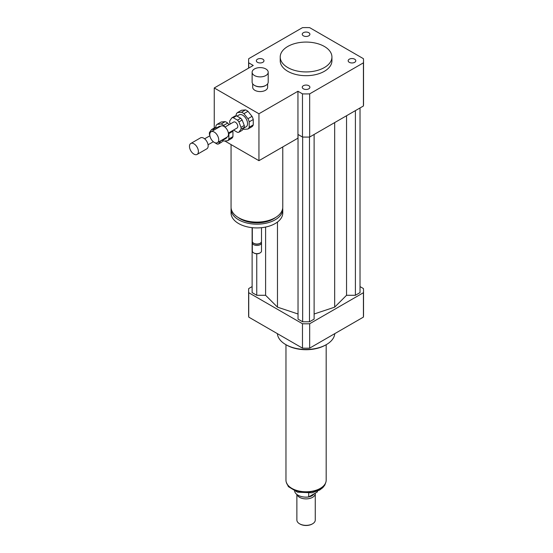 <?xml version="1.0" encoding="UTF-8"?>
<svg xmlns="http://www.w3.org/2000/svg" width="553" height="553" viewBox="0 0 553 553"><rect width="100%" height="100%" fill="white"/><g stroke="black" fill="none" stroke-linecap="round" stroke-linejoin="round"><path stroke-width="0.83" d="M349.282 59.199A3.823 2.205 180 0 1 353.443 58.722A3.823 2.205 180 0 1 355.8 60.754A3.823 2.205 180 0 1 351.985 62.959A3.823 2.205 180 0 1 348.162 60.761A3.823 2.205 180 0 1 349.282 59.199M308.774 85.701A3.823 2.205 180 0 1 309.894 87.263A3.823 2.205 180 0 1 306.072 89.468A3.823 2.205 180 0 1 302.256 87.263A3.823 2.205 180 0 1 304.613 85.224A3.823 2.205 180 0 1 308.774 85.701M262.862 62.316A3.823 2.205 180 0 1 258.7 62.793A3.823 2.205 180 0 1 256.343 60.761A3.823 2.205 180 0 1 260.166 58.556A3.823 2.205 180 0 1 263.981 60.754A3.823 2.205 180 0 1 262.862 62.316M303.376 35.814A3.823 2.205 180 0 1 302.256 34.251A3.823 2.205 180 0 1 306.072 32.046A3.823 2.205 180 0 1 309.894 34.251A3.823 2.205 180 0 1 307.537 36.291A3.823 2.205 180 0 1 303.376 35.814M265.848 68.966A8.046 4.645 180 0 1 268.205 72.249A8.046 4.645 180 0 1 260.166 76.895A8.046 4.645 180 0 1 252.12 72.249A8.046 4.645 180 0 1 257.083 67.957A8.046 4.645 180 0 1 265.848 68.966M268.205 72.249L268.205 82.1A8.046 4.645 180 0 1 265.848 85.383A8.046 4.645 180 0 1 254.477 85.383A8.046 4.645 180 0 1 252.12 82.1L252.12 72.249M265.64 85.501A7.472 4.313 180 0 1 265.447 85.618A7.472 4.313 180 0 1 254.885 85.618A7.472 4.313 180 0 1 254.684 85.501M267.631 83.828L267.631 87.263A7.472 4.313 180 0 1 260.166 91.577A7.472 4.313 180 0 1 252.693 87.263L252.693 83.828M282.77 146.925L282.77 207.175A25.853 14.931 180 0 1 275.194 217.73A25.853 14.931 180 0 1 247.018 220.965A25.853 14.931 180 0 1 231.057 207.175L231.057 144.582M275.788 217.377A23.558 13.604 180 0 1 273.569 218.857A23.558 13.604 180 0 1 238.039 217.377M282.707 208.204A25.853 14.931 180 0 1 282.77 209.241A25.853 14.931 180 0 1 275.194 219.797A25.853 14.931 180 0 1 247.018 223.032A25.853 14.931 180 0 1 231.057 209.241A25.853 14.931 180 0 1 231.119 208.204M282.77 209.241L282.77 212.995A25.853 14.931 180 0 1 275.194 223.55A25.853 14.931 180 0 1 247.018 226.785A25.853 14.931 180 0 1 231.057 212.995L231.057 209.241M261.507 227.684L261.507 241.378A4.597 2.654 180 0 1 260.166 243.251A4.597 2.654 180 0 1 253.661 243.251A4.597 2.654 180 0 1 252.313 241.378L252.313 227.684M259.551 243.603L260.166 243.251L259.551 243.603A3.733 2.157 180 0 1 254.269 243.603L253.661 243.251M261.348 242.076A4.597 2.654 180 0 1 261.507 242.781A4.597 2.654 180 0 1 260.166 244.661A4.597 2.654 180 0 1 255.154 245.235A4.597 2.654 180 0 1 252.313 242.781A4.597 2.654 180 0 1 252.479 242.076M261.507 242.781L261.507 250.993A4.597 2.654 180 0 1 260.166 252.866A4.597 2.654 180 0 1 253.661 252.866A4.597 2.654 180 0 1 252.313 250.993L252.313 242.781M259.945 252.984A4.023 2.323 180 0 1 259.758 253.101L260.166 252.866L259.758 253.101A4.023 2.323 180 0 1 254.069 253.101A4.023 2.323 180 0 1 253.882 252.984M214.253 128.006L214.253 87.968L253.253 65.448L248.726 62.835A57.457 33.173 180 0 1 248.615 60.754A57.457 33.173 180 0 1 248.726 58.68L302.477 27.65A57.457 33.173 180 0 1 309.673 27.65L363.418 58.68A57.457 33.173 180 0 1 363.528 60.754L363.528 103.916A57.457 33.173 180 0 1 363.418 105.996L309.673 137.026A57.457 33.173 180 0 1 302.477 137.026L302.477 93.865L297.949 91.252L258.942 113.766L258.942 160.681L224.822 140.98M297.949 91.252L297.949 138.167L258.942 160.681M214.253 87.968L258.942 113.766M248.726 68.06L248.726 62.835M302.477 137.026L297.949 134.414M324.355 46.452A25.853 14.931 180 0 1 331.931 57.007A25.853 14.931 180 0 1 306.072 71.931A25.853 14.931 180 0 1 280.219 57.007A25.853 14.931 180 0 1 296.18 43.21A25.853 14.931 180 0 1 324.355 46.452M331.931 57.007L331.931 60.754A25.853 14.931 180 0 1 306.072 75.685A25.853 14.931 180 0 1 280.219 60.754L280.219 57.007M309.673 137.026L309.673 93.865A57.457 33.173 180 0 1 302.477 93.865M363.528 60.754A57.457 33.173 180 0 1 363.418 62.835L309.673 93.865M363.418 105.996L363.418 62.835M334.772 333.646A28.728 16.583 180 0 1 326.388 344.588A28.728 16.583 180 0 1 285.756 344.588A28.728 16.583 180 0 1 277.378 333.646M325.572 345.051L326.388 344.588L325.572 345.051A27.581 15.919 180 0 1 286.572 345.051L285.756 344.588M252.12 286.599L248.726 288.555A57.457 33.173 0 0 0 248.615 290.636A57.457 33.173 0 0 0 248.726 292.71L302.477 323.74A57.457 33.173 0 0 0 309.673 323.74L363.418 292.71A57.457 33.173 0 0 0 363.528 290.636A57.457 33.173 0 0 0 363.418 288.555L360.024 286.599M314.118 314L334.676 307.15L346.544 295.281L355.399 295.281L360.024 292.606L360.024 107.953M298.032 134.462L298.032 319.109L302.657 321.784L309.486 321.784L314.118 319.109L314.118 134.462M252.12 227.663L252.12 292.606L256.751 295.281L265.599 295.281L277.475 307.15L298.032 314M363.418 292.71L363.418 317.104A57.457 33.173 0 0 0 363.528 315.03L363.528 290.636M248.615 290.636L248.615 315.03A57.457 33.173 0 0 0 248.726 317.104L302.477 348.134A57.457 33.173 0 0 0 309.673 348.134L363.418 317.104M248.726 292.71L248.726 317.104M302.477 323.74L302.477 348.134M309.673 323.74L309.673 348.134M256.751 295.281L256.751 253.779M265.599 295.281L265.599 227.048M277.475 307.15L277.475 222.043M334.676 307.15L334.676 122.586M309.486 321.784L309.486 137.033M302.657 321.784L302.657 137.033M355.399 295.281L355.399 110.628M346.544 295.281L346.544 115.736M317.263 491.237L317.263 492.004L308.698 496.947L308.698 493.255M294.638 491.126A11.489 6.636 0 0 0 308.698 496.947M317.263 492.004A11.489 6.636 0 0 0 317.512 491.126M299.781 523.912A8.62 4.977 0 0 0 299.982 524.03A8.62 4.977 0 0 0 312.169 524.03A8.62 4.977 0 0 0 312.362 523.912M296.878 494.465L296.878 520.041A9.194 5.309 0 0 0 299.574 523.795A9.194 5.309 0 0 0 312.576 523.795A9.194 5.309 0 0 0 315.265 520.041L315.265 493.58A9.194 5.309 0 0 0 315.238 493.172M297.051 494.596A9.194 5.309 0 0 0 306.956 498.868A9.194 5.309 0 0 0 315.265 493.58M303.784 496.988A8.33 4.811 0 0 0 308.36 496.988M308.747 496.919A8.33 4.811 0 0 0 313.966 493.905M285.963 344.706L285.963 480.163A20.108 11.613 0 0 0 306.072 491.776A20.108 11.613 0 0 0 326.18 480.163L326.18 344.699M236.518 115.833L240.742 118.273L237.493 120.146L233.269 117.713L236.518 115.833A8.046 4.645 60 0 0 235.115 115.957L231.859 117.837L229.751 120.837A8.046 4.645 60 0 0 229.751 122.718L230.248 124.01M244.26 127.342L242.152 130.342L238.896 132.222L241.011 129.215L244.26 127.342A8.046 4.645 60 0 0 244.26 125.462L241.011 127.342L238.896 121.902L242.152 120.022L244.26 125.462M233.546 130.066L237.493 132.347A8.046 4.645 60 0 0 238.896 132.222M240.742 118.273A8.046 4.645 60 0 1 242.152 120.022M237.493 120.146A8.046 4.645 60 0 1 238.896 121.902M231.859 117.837A8.046 4.645 60 0 1 233.269 117.713M241.011 127.342A8.046 4.645 60 0 1 241.011 129.215M249.196 121.867L253.253 119.517L253.253 124.909L249.196 127.252L249.196 121.867A9.767 5.641 60 0 0 247.965 118.695L243.921 113.669L247.986 111.319L252.03 116.351L247.965 118.695M245.525 109.902L241.461 112.245L237.424 112.612L241.481 110.261L245.525 109.902A9.767 5.641 60 0 1 247.986 111.319M237.424 112.612A9.767 5.641 60 0 0 236.193 114.36L236.193 115.812M243.092 129.001A9.767 5.641 60 0 0 243.921 129.361L247.965 129.001L252.03 126.658A9.767 5.641 60 0 0 253.253 124.909M249.196 127.252A9.767 5.641 60 0 1 247.965 129.001M241.461 112.245A9.767 5.641 60 0 1 243.921 113.669M237.016 116.123L239.249 114.837A6.892 3.982 60 0 1 246.14 118.819A6.892 3.982 60 0 1 246.14 126.775L243.638 128.22M252.03 116.351A9.767 5.641 60 0 1 253.253 119.517M209.787 134.649A6.318 3.65 60 0 1 211.094 131.752A6.318 3.65 60 0 1 217.412 135.402A6.318 3.65 60 0 1 217.412 142.702A6.318 3.65 60 0 1 212.546 141.008A6.318 3.65 60 0 1 209.787 134.649M211.094 131.752L220.841 126.125A6.318 3.65 60 0 1 227.165 129.768A6.318 3.65 60 0 1 227.165 137.068L217.412 142.702M224.926 127.079L233.656 122.04A3.449 1.991 60 0 1 237.106 124.031A3.449 1.991 60 0 1 237.106 128.013L228.375 133.052M214.025 130.059L212.953 129.437L216.202 127.563A8.046 4.645 60 0 0 214.799 127.688L211.55 129.568L209.435 132.568A8.046 4.645 60 0 0 209.435 134.448L209.836 135.485M223.944 139.066L221.836 142.073L218.587 143.946L220.695 140.946L223.944 139.066A8.046 4.645 60 0 0 223.965 138.921M216.202 127.563L217.274 128.178M213.23 141.796L217.177 144.077A8.046 4.645 60 0 0 218.587 143.946M211.55 129.568A8.046 4.645 60 0 1 212.953 129.437M228.88 133.591L232.944 131.248L232.944 136.639L228.88 138.983L228.88 133.591A9.767 5.641 60 0 0 228.672 132.879M225.209 121.632L221.152 123.976L217.108 124.335L221.172 121.992L225.209 121.632A9.767 5.641 60 0 1 227.67 123.049L229.018 124.722M217.108 124.335A9.767 5.641 60 0 0 215.877 126.084L215.877 127.536M222.776 140.725A9.767 5.641 60 0 0 223.606 141.091L227.649 140.732L231.714 138.388A9.767 5.641 60 0 0 232.944 136.639M224.953 127.066L223.606 125.4L227.67 123.049M228.88 138.983A9.767 5.641 60 0 1 227.649 140.732M221.152 123.976A9.767 5.641 60 0 1 223.606 125.4M216.7 127.854L218.933 126.561A6.892 3.982 60 0 1 220.599 126.264M226.917 137.213A6.892 3.982 60 0 1 225.824 138.506L223.329 139.95M232.737 130.536A9.767 5.641 60 0 1 232.944 131.248M189.472 146.372A6.318 3.65 60 0 1 190.778 143.483A6.318 3.65 60 0 1 197.096 147.133A6.318 3.65 60 0 1 197.096 154.425A6.318 3.65 60 0 1 192.23 152.732A6.318 3.65 60 0 1 189.472 146.372M190.778 143.483L200.532 137.849A6.318 3.65 60 0 1 206.85 141.499A6.318 3.65 60 0 1 206.85 148.798L197.096 154.425M325.634 482.852A19.936 11.509 180 0 1 306.072 492.142A19.936 11.509 180 0 1 286.509 482.852M265.447 85.618L265.848 85.383M254.885 85.618L254.477 85.383M254.069 253.101L253.661 252.866M248.615 68.13L248.615 60.754M325.862 482.244L324.784 485.133L322.828 487.642L319.641 490.048L311.982 492.806L297.535 492.177L288.41 486.654L286.288 482.244M312.169 524.03L312.576 523.795M299.982 524.03L299.574 523.795M208.059 144.782L213.327 141.741M204.617 138.81L209.884 135.768"/></g></svg>

